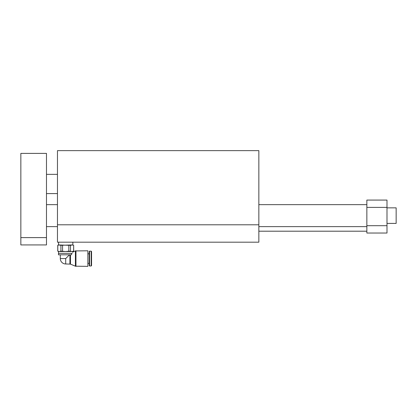<?xml version="1.0" encoding="UTF-8"?>
<svg xmlns="http://www.w3.org/2000/svg" width="417" height="417" viewBox="0 0 417 417"><rect width="100%" height="100%" fill="white"/><g stroke="black" fill="none" stroke-linecap="round" stroke-linejoin="round"><path stroke-width="0.63" d="M258.848 224.794L258.848 150.646L57.463 150.646L57.463 224.794L258.848 224.794L258.848 242.183L57.463 242.183L57.463 224.794M58.562 242.183L58.562 244.93L68.831 245.3L68.831 251.154L72.047 251.524L73.668 251.154L73.668 245.3L73.611 251.154M70.478 251.154L70.478 245.3L72.845 244.93L72.845 242.183M59.36 244.93L57.739 245.3L58.38 244.93L60.924 245.3L60.924 251.154L65.704 251.524L68.831 251.154M72.011 251.524L58.38 251.524L57.739 251.154L59.36 251.524L60.924 251.154M73.611 245.3L72.047 244.93L60.924 245.3M62.571 245.3L62.571 251.154M57.796 245.3L57.796 251.154M72.084 253.354L58.474 253.354L58.474 254.818L71.312 254.818L72.084 253.354L71.312 254.818M60.303 254.818L60.303 258.571A5.4 5.4 0 0 0 65.704 263.971L70.452 264.117L70.452 254.818M72.011 253.354C73.09 251.607 73.09 251.607 72.011 253.354C73.09 251.607 73.09 251.607 72.011 253.354M72.793 252.092L72.605 252.384M70.452 264.117L75.414 266.208L75.414 250.935L72.845 252.019L72.845 251.524M65.704 263.971L65.704 258.571L69.457 254.818M75.414 266.208L87.857 266.354L87.857 250.789L75.414 250.935M59.36 251.524L58.562 251.524L58.562 253.354M91.552 258.571L91.552 251.529L91.182 251.154L91.182 265.983L91.552 265.613L91.552 258.571M89.546 251.154L89.175 251.529L89.175 265.613L89.546 265.983L89.546 251.154L91.182 251.154M70.478 245.3L68.831 245.3M72.047 244.93L73.668 245.3M65.704 251.524L73.027 251.524L73.668 251.154M46.48 237.607L46.48 244.93L20.85 244.93L20.85 237.607L46.48 237.607L46.48 153.393L20.85 153.393L20.85 237.607M366.856 225.706L366.856 233.03L386.997 233.03L386.997 225.706L366.856 225.706L366.856 200.077L386.997 200.077L386.997 225.706M386.997 207.4L366.856 207.4M386.997 223.418L396.15 223.418L396.15 207.859L386.997 207.859M69.915 263.971L69.915 254.818M60.303 258.571L65.704 258.571M75.957 266.354L75.957 250.789M87.857 263.33L89.175 263.33M87.857 253.812L89.175 253.812M89.546 265.983L91.182 265.983M57.739 251.154L57.739 245.3M46.48 193.582L57.463 193.582M46.48 174.358L57.463 174.358M46.48 226.624L57.463 226.624M258.848 226.624L366.856 226.624M46.48 204.653L57.463 204.653M258.848 204.653L366.856 204.653M366.856 231.2L258.848 231.2"/></g></svg>

